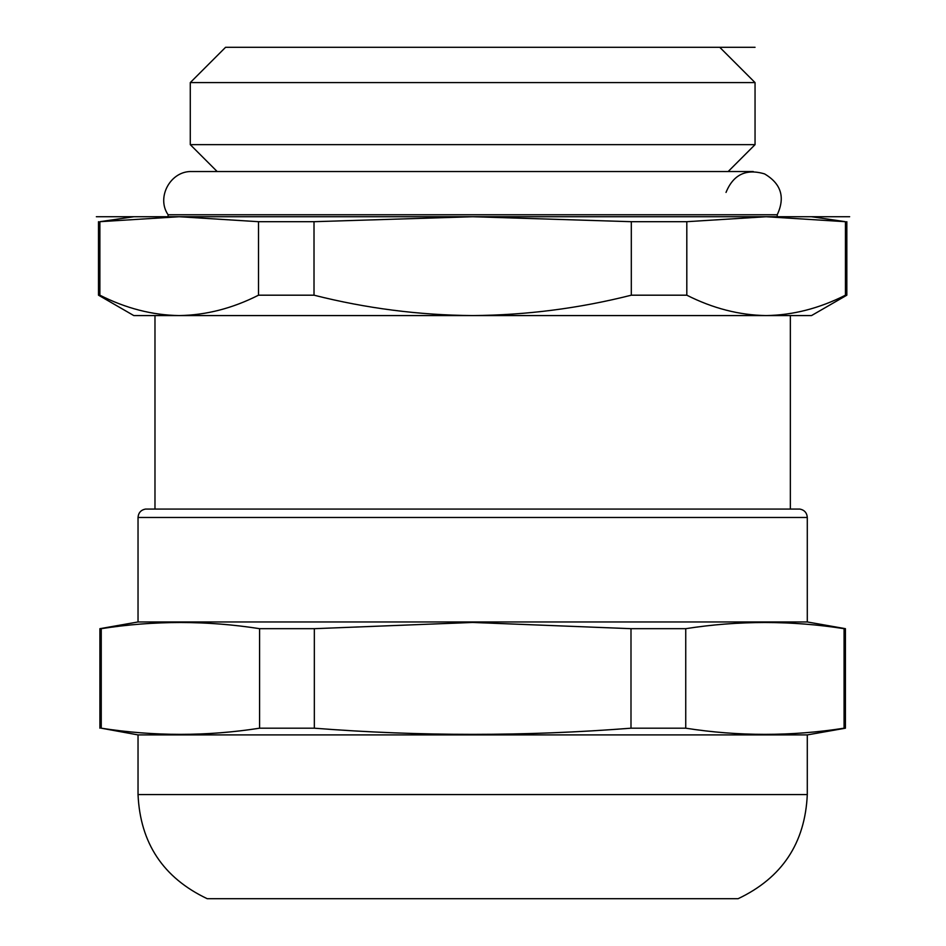 <?xml version="1.0" encoding="UTF-8"?>
<svg xmlns="http://www.w3.org/2000/svg" width="946" height="946" viewBox="0 0 946 946"><rect width="100%" height="100%" fill="white"/><g stroke="black" fill="none" stroke-linecap="round" stroke-linejoin="round"><path stroke-width="1.42" d="M799.867 509.066L145.459 509.066C140.871 510.012 138.4 512.815 138.033 517.474L807.293 517.474C806.926 512.815 804.443 510.012 799.867 509.066L145.459 509.066M138.033 517.474L138.033 621.96L807.293 621.96L807.293 517.474M138.033 621.96L99.909 628.676L101.246 628.676L101.246 728.195C154.032 736.414 206.807 736.414 259.582 728.195L314.332 728.195C419.882 736.414 525.444 736.414 630.994 728.195L685.744 728.195C738.519 736.414 791.294 736.414 844.068 728.195L845.417 728.195L845.417 628.676L844.068 628.676C791.294 620.458 738.519 620.458 685.744 628.676L685.744 728.195M259.582 728.195L259.582 628.676C206.807 620.458 154.032 620.458 101.246 628.676M259.582 628.676L314.332 628.676L314.332 728.195M630.994 728.195L630.994 628.676L472.657 622.456L314.332 628.676M630.994 628.676L685.744 628.676M138.033 794.569C140.221 843.146 163.28 877.853 207.221 898.7L738.105 898.7C782.035 877.853 805.105 843.146 807.293 794.569L138.033 794.569L138.033 734.912L101.246 728.195M138.033 734.912L807.293 734.912L845.417 728.195M719.752 47.3L755.05 82.598L190.276 82.598L225.574 47.3L755.05 47.3L225.574 47.3M217.178 171.545L190.276 144.643L755.05 144.643L755.05 82.598M154.978 509.007L154.978 315.574L179.196 315.574C152.341 315.16 125.901 308.361 99.874 295.187L99.874 221.695L179.196 216.729L168.104 216.729L168.104 214.766L777.222 214.766C785.381 197.324 781.16 183.701 764.581 173.91C746.122 168.412 733.268 174.584 726.02 192.428M179.196 216.729L258.518 221.695L314.013 221.695L472.657 216.729L96.35 216.729L849.65 216.729L766.13 216.729L845.452 221.695L845.452 295.187C819.413 308.361 792.973 315.16 766.13 315.574L790.348 315.574L790.348 509.007M472.657 216.729L631.313 221.695L686.808 221.695L766.13 216.729L472.657 216.729L811.526 216.729L845.452 221.695M133.8 216.729L99.874 221.695M845.452 295.187L846.824 295.187L846.824 221.695M258.518 221.695L258.518 295.187C232.491 308.361 206.051 315.16 179.196 315.574L133.8 315.574L98.502 295.187L99.874 295.187M258.518 295.187L314.013 295.187L314.013 221.695M631.313 221.695L631.313 295.187C579.248 308.361 526.366 315.16 472.657 315.574L766.13 315.574C739.275 315.16 712.835 308.361 686.808 295.187L686.808 221.695M179.196 315.574L472.657 315.574C418.96 315.16 366.078 308.361 314.013 295.187M631.313 295.187L686.808 295.187M766.13 315.574L811.526 315.574L846.824 295.187M844.068 728.195L844.068 628.676M807.293 621.96L845.417 628.676M807.293 794.569L807.293 734.912M190.276 144.643L190.276 82.598M728.148 171.545L755.05 144.643M777.222 216.729L777.222 214.766M168.104 214.766C155.936 197.241 170.718 170.54 192.038 171.545L753.288 171.545M98.502 295.187L98.502 221.695M99.909 728.195L99.909 628.676"/></g></svg>
